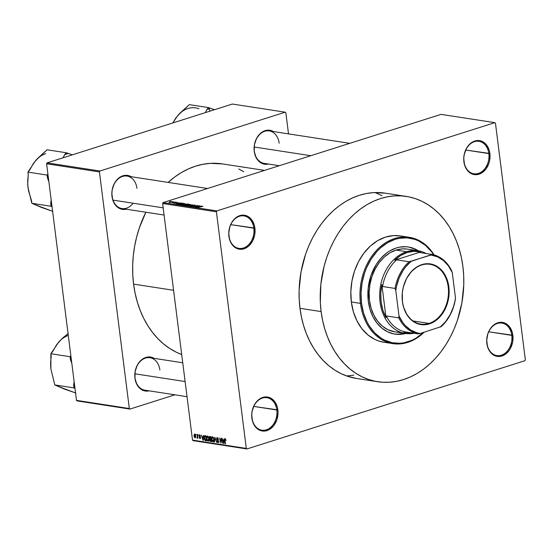 <?xml version="1.0" encoding="UTF-8"?>
<svg xmlns="http://www.w3.org/2000/svg" width="553" height="553" viewBox="0 0 553 553"><rect width="100%" height="100%" fill="white"/><g stroke="black" fill="none" stroke-linecap="round" stroke-linejoin="round"><path stroke-width="0.83" d="M511.802 335.381A16.438 12.484 98.8 0 0 497.375 323.457A16.438 12.484 98.8 0 0 486.951 343.268L486.868 343.524A17.184 13.051 -81.2 0 1 497.762 322.807A17.184 13.051 -81.2 0 1 512.852 335.277L488.714 331.821L511.802 335.381A16.438 12.484 -81.2 0 1 496.87 355.565A16.438 12.484 -81.2 0 1 486.951 343.268A16.438 12.484 -81.2 0 1 501.882 323.083A16.438 12.484 -81.2 0 1 511.802 335.381L512.852 335.277L512.189 332.118L509.493 326.754L507.564 324.749L502.891 322.489L497.762 322.807L495.267 323.934L490.898 327.894L489.191 330.583L487.891 333.611L486.702 340.206L487.525 346.683L488.658 349.558L492.149 354.051L494.382 355.489L499.38 356.478L504.447 354.867L508.815 350.906L510.523 348.217L512.666 341.941L512.852 335.277A17.184 13.051 -81.2 0 1 501.951 355.994A17.184 13.051 -81.2 0 1 486.868 343.524L486.951 343.268A16.438 12.484 98.8 0 0 501.384 355.199A16.438 12.484 98.8 0 0 511.802 335.381M276.818 409.987A16.438 12.484 98.8 0 0 262.385 398.063A16.438 12.484 98.8 0 0 251.961 417.881L251.878 418.13A17.184 13.051 -81.2 0 1 262.772 397.413A17.184 13.051 -81.2 0 1 277.862 409.884L253.73 406.427L276.818 409.987A16.438 12.484 -81.2 0 1 261.887 430.179A16.438 12.484 -81.2 0 1 251.961 417.881A16.438 12.484 -81.2 0 1 266.892 397.69A16.438 12.484 -81.2 0 1 276.818 409.987L277.862 409.884L277.205 406.725L274.509 401.36L270.348 397.918L267.908 397.102L262.772 397.413L260.276 398.54L255.908 402.501L254.2 405.19L252.064 411.467L251.719 414.819L252.534 421.289L255.23 426.653L257.166 428.658L261.832 430.918L264.389 431.084L269.463 429.474L273.832 425.513L276.839 419.796L278.021 413.202L277.862 409.884A17.184 13.051 -81.2 0 1 266.968 430.6A17.184 13.051 -81.2 0 1 251.878 418.13L251.961 417.881A16.438 12.484 98.8 0 0 266.394 429.805A16.438 12.484 98.8 0 0 276.818 409.987M253.848 228.195A16.438 12.484 98.8 0 0 239.421 216.271A16.438 12.484 98.8 0 0 228.997 236.09L228.914 236.338A17.184 13.051 -81.2 0 1 239.808 215.622A17.184 13.051 -81.2 0 1 254.898 228.092L230.76 224.636L253.848 228.195A16.438 12.484 -81.2 0 1 238.917 248.387A16.438 12.484 -81.2 0 1 228.997 236.09A16.438 12.484 -81.2 0 1 243.928 215.898A16.438 12.484 -81.2 0 1 253.848 228.195L254.898 228.092L254.235 224.933L251.539 219.569L249.61 217.564L244.938 215.311L239.808 215.622L237.313 216.748L232.944 220.709L231.237 223.398L229.937 226.426L228.755 233.027L229.571 239.497L230.705 242.38L234.202 246.866L236.428 248.304L241.426 249.292L243.997 248.809L248.815 245.967L252.576 241.032L254.712 234.755L254.898 228.092A17.184 13.051 -81.2 0 1 243.997 248.809A17.184 13.051 -81.2 0 1 228.914 236.338L228.997 236.09A16.438 12.484 98.8 0 0 243.431 248.014A16.438 12.484 98.8 0 0 253.848 228.195M488.838 153.589A16.438 12.484 98.8 0 0 474.405 141.665A16.438 12.484 98.8 0 0 463.981 161.483L463.898 161.732A17.184 13.051 -81.2 0 1 474.792 141.015A17.184 13.051 -81.2 0 1 489.882 153.485L465.75 150.029L488.838 153.589A16.438 12.484 -81.2 0 1 473.907 173.78A16.438 12.484 -81.2 0 1 463.981 161.483A16.438 12.484 -81.2 0 1 478.919 141.292A16.438 12.484 -81.2 0 1 488.838 153.589L489.882 153.485L489.225 150.326L486.529 144.962L482.368 141.52L479.928 140.704L474.792 141.015L472.303 142.142L469.981 143.856L466.22 148.792L464.085 155.068L463.739 158.414L464.555 164.891L467.25 170.255L469.186 172.26L471.419 173.697L476.41 174.686L481.483 173.075L485.852 169.114L488.859 163.398L489.695 160.149L489.882 153.485A17.184 13.051 -81.2 0 1 478.988 174.202A17.184 13.051 -81.2 0 1 463.898 161.732L463.981 161.483A16.438 12.484 98.8 0 0 478.414 173.407A16.438 12.484 98.8 0 0 488.838 153.589M279.175 143.206A16.438 12.484 98.8 0 0 264.742 131.282A16.438 12.484 98.8 0 0 254.318 151.1L254.235 151.356A17.184 13.051 -81.2 0 1 259.613 134.165A17.184 13.051 -81.2 0 1 273.493 131.566L270.265 130.321L267.707 130.149L262.64 131.759L260.318 133.48L256.557 138.409L254.421 144.692L254.235 151.356L256.025 157.391L257.587 159.879L261.756 163.315L264.196 164.137L268.488 164.047A17.184 13.051 -81.2 0 1 254.235 151.356L254.318 151.1A16.438 12.484 -81.2 0 1 269.256 130.909A16.438 12.484 -81.2 0 1 279.175 143.206M159.886 370.012A16.438 12.484 98.8 0 0 145.453 358.088A16.438 12.484 98.8 0 0 135.036 377.906L134.946 378.162A17.184 13.051 -81.2 0 1 140.324 360.971A17.184 13.051 -81.2 0 1 154.204 358.372L150.976 357.127L148.418 356.955L143.351 358.565L138.983 362.533L137.268 365.222L135.132 371.498L134.946 378.162L136.743 384.197L138.305 386.685L142.467 390.121L144.907 390.943L149.199 390.86A17.184 13.051 -81.2 0 1 134.946 378.162L135.036 377.906A16.438 12.484 -81.2 0 1 149.967 357.715A16.438 12.484 -81.2 0 1 159.886 370.012M136.944 188.366A16.438 12.484 98.8 0 0 122.51 176.442A16.438 12.484 98.8 0 0 112.086 196.26L112.003 196.515A17.184 13.051 -81.2 0 1 117.374 179.324A17.184 13.051 -81.2 0 1 131.261 176.725L128.026 175.481L125.469 175.308L120.402 176.919L116.033 180.886L114.326 183.568L112.19 189.852L111.844 193.197L112.66 199.668L115.356 205.032L119.517 208.474L121.957 209.297L126.25 209.207A17.184 13.051 -81.2 0 1 112.003 196.515L112.086 196.26A16.438 12.484 -81.2 0 1 127.017 176.068A16.438 12.484 -81.2 0 1 136.944 188.366M133.584 284.124A97.86 74.323 98.8 0 0 181.695 354.508L176.4 352.261L169.868 348.59L163.702 344.07L157.958 338.747L152.69 332.671L147.948 325.897L143.787 318.5L140.241 310.544L137.338 302.111L135.112 293.277L133.584 284.124L173.58 290.29L133.584 284.124L132.775 274.751L132.679 265.24L133.308 255.68L134.649 246.175L136.695 236.802L139.425 227.663L145.881 212.234A97.86 74.323 98.8 0 0 133.584 284.124M377.651 381.715L356.595 378.466A93.754 71.206 -81.2 0 1 299.989 308.318A93.754 71.206 -81.2 0 1 385.165 193.149L406.22 196.398M524.873 360.722L246.956 448.96L193.17 440.665L192.513 440.119L246.299 448.414L216.41 211.799L162.617 203.504L192.513 440.119L162.617 203.504L163.094 202.605L441.011 114.367L494.804 122.662L216.887 210.9L163.094 202.605L441.011 114.367L494.804 122.662L495.46 123.201L525.35 359.816L495.46 123.201L494.804 122.662L216.887 210.9L163.094 202.605L162.617 203.504L216.41 211.799L216.887 210.9L216.41 211.799L246.299 448.414L246.956 448.96L246.299 448.414L192.513 440.119L193.17 440.665L246.956 448.96L524.873 360.722L525.35 359.816L524.873 360.722M172.094 201.569L168.942 202.474L172.26 201.838L169.723 201.921L169.114 202.516L172.356 201.7M172.135 202.737L174.859 202.018L172.135 202.737M176.822 202.737L177.236 202.391L176.193 202.322L174.962 202.661L175.183 203.089L173.753 203.124L175.37 203.172L175.923 202.889L175.591 202.578L176.822 202.737L177.001 202.329L175.336 202.509L175.183 203.089L174.147 202.903L174.036 203.276L175.543 203.117L175.529 202.626L176.822 202.737L177.001 202.329M182.386 203.179L177.997 204.271L179.331 204.575L183.285 203.317L179.234 203.635L178.066 204.347L179.331 204.575L183.285 203.317L182.386 203.179M187.356 203.946L183.043 205.073L184.349 205.35L188.303 204.092L183.555 204.755L183.402 205.204L184.349 205.35L188.303 204.092L187.356 203.946M192.264 204.7L187.349 205.813L191.967 204.873L189.513 206.145L192.264 204.7L187.349 205.813L191.967 204.873L189.513 206.145L192.264 204.7M198.783 205.709L195.617 206.711L197.165 205.46L193.211 206.711L196.688 205.757L195.133 207.009L199.087 205.757L195.617 206.711L197.497 205.509L193.211 206.711L196.688 205.757L195.133 207.009L198.783 205.709M202.916 206.456L201.672 206.345L198.015 207.458L202.716 206.29M201.347 206.103L198.845 206.276L199.439 205.806L196.46 207.216L201.665 206.151L198.845 206.276L199.439 205.806L196.46 207.216L201.347 206.103M194.442 205.647L195.133 205.191L193.75 205.059L192.223 205.474L192.741 205.93L192.361 206.124L190.426 206.145L192.25 206.276L193.225 205.889L192.838 205.377L194.276 205.204L194.442 205.647L194.767 205.066L194.822 205.502L194.767 205.066L192.665 205.281L192.188 205.654L192.423 206.103L191.027 205.847L190.764 206.359L192.721 206.151L192.983 205.329L194.276 205.204L194.442 205.647L194.767 205.066M190.232 204.658L188.49 204.382L185.566 205.467L188.428 205.35L190.149 204.721L189.969 204.327L186.769 204.79L185.912 205.612L189.174 205.135L190.232 204.658L189.969 204.327M185.207 203.884L183.23 203.649L180.548 204.693L183.409 204.575L185.131 203.946L184.951 203.552L181.75 204.016L180.893 204.838L184.156 204.361L185.207 203.884L184.951 203.552M180.734 202.923L179.29 203.262L178.232 203.096L178.833 202.633L175.854 204.036L181.059 202.972L179.29 203.262L178.232 203.096L178.833 202.633L175.854 204.036L180.734 202.923M175.425 202.108L174.859 202.287L175.425 202.108M173.331 201.783L172.764 201.963L173.331 201.783M170.448 201.34L169.882 201.52L170.448 201.34M195.976 434.997L195.88 434.278L195.976 434.997M197.345 436.365L197.103 434.464L197.877 438.183L197.497 437.547L197.283 438.142L196.896 437.907L197.345 436.365L196.896 437.907L197.214 438.149L197.497 437.547L197.877 438.183L197.407 434.513L197.345 436.365M198.071 435.322L197.981 434.596L198.071 435.322M199.986 438.57L200.545 437.63L199.198 435.799L200.034 435.135L199.543 435.287L200.386 436.061L199.495 434.769L198.907 435.84L199.343 434.762L200.221 435.481L200.386 436.061L199.543 435.287L199.198 435.799L200.338 436.994L200.552 438.031L199.847 438.536L199.149 437.416L199.91 438.045L200.248 437.658L198.907 435.84L200.248 437.658L199.91 438.045L199.149 437.416L200.227 438.564M203.214 436.884L203.608 435.467L203.317 440.375L201.382 435.121L202.156 436.725L203.214 436.884L202.156 436.725L201.382 435.121L202.999 440.326L203.214 436.884M207.444 435.992L206.67 436.628L207.921 436.234L206.67 436.628L206.594 438.398L208.094 441.176L208.612 441.011L208.094 441.176L208.944 438.702L208.419 436.918L207.444 435.992L208.322 436.746L209.006 439.58L208.246 441.183L207.313 440.582L206.656 438.833L206.573 437.029L207.168 436.006M212.463 436.766L211.688 437.402L212.946 437.008L211.688 437.402L211.612 439.172L213.119 441.951L213.631 441.785L213.119 441.951L213.963 439.476L213.444 437.693L212.463 436.766L213.347 437.52L214.025 440.354L213.264 441.958L212.331 441.356L211.681 439.607L211.633 437.596L212.186 436.78M225.209 438.729L224.732 440.312L225.465 443.789L224.988 439.649L225.735 439.172L225.271 439.317L226.066 440.409L225.209 438.729L226.066 440.409L225.437 439.407L224.995 439.573L225.161 443.741L224.677 439.753L225.009 438.743M223.827 440.064L224.221 438.647L223.93 443.547L221.995 438.301L222.769 439.898L223.827 440.064L222.769 439.898L221.995 438.301L223.606 443.499L223.827 440.064M221.85 442.241L221.338 438.197L222.278 443.299L220.156 438.999L220.357 443.001L219.721 437.948L221.85 442.241L219.721 437.948L220.357 443.001L220.156 438.999L222.278 443.299L221.338 438.197L221.85 442.241M217.972 442.697L218.47 442.538L217.972 442.697L218.663 441.446L216.797 438.861L217.917 437.9L217.308 438.094L218.49 439.365L217.26 437.506L216.493 438.826L217.073 437.499L218.345 438.723L218.193 439.386L217.191 438.087L216.797 438.861L218.324 440.485L218.677 441.965L217.778 442.642L216.88 441.19L217.944 442.11L218.338 441.246L216.493 438.826L217.108 440.098L218.193 440.852L217.889 442.103L216.859 441.045L218.255 442.683M214.495 442.096L214.82 437.195L216.658 442.428L215.062 437.81L214.495 442.096L215.062 437.81L216.658 442.428L214.82 437.195L214.495 442.096M209.912 436.441L209.165 437.776L209.456 436.49L210.859 436.587L211.495 441.633L210.202 441.37L209.663 440.596L209.165 437.776L209.739 439.082L209.546 440.091L210.548 441.488L211.495 441.633L210.859 436.587L209.539 436.455M204.942 435.674L204.105 438.045L204.299 435.888L205.84 435.812L206.476 440.859L205.122 440.561L204.416 439.441L204.105 438.045L205.122 440.561L206.476 440.859L205.84 435.812L204.575 435.688M195.064 437.817L195.679 436.047L194.587 434.008L193.979 435.819L194.476 434.001L195.416 434.928L195.672 437.264L194.856 437.741L194.027 436.137L195.271 437.803M382.012 195.727L376.019 193.004M347.243 375.881L353.782 375.162M232.357 104.04L285.189 112.19L99.906 171.015L47.074 162.865L232.357 104.04L47.074 162.865L46.604 163.771L76.494 400.386L129.326 408.529L99.436 171.914L46.604 163.771L47.074 162.865L99.906 171.015L285.189 112.19L285.846 112.729L288.514 133.881L285.846 112.729L285.189 112.19L232.357 104.04M174.886 394.814L129.983 409.075L77.15 400.925L76.494 400.386L46.604 163.771L99.436 171.914L99.906 171.015L99.436 171.914L129.326 408.529L129.983 409.075L129.326 408.529L76.494 400.386L77.15 400.925L129.983 409.075L174.886 394.814M243.79 171.734L238.772 169.004M222.576 163.923L210.313 163.363L202.958 164.282L195.644 166.128L188.449 168.886L181.439 172.529L174.679 177.015L168.133 182.407A97.86 74.323 98.8 0 1 222.5 163.916L264.541 170.393M164.075 215.041L122.006 208.557A16.438 12.484 -81.2 0 1 112.086 196.26A16.438 12.484 98.8 0 0 120.471 208.184A16.438 12.484 98.8 0 0 133.155 203.221M279.279 165.713L264.244 163.398A16.438 12.484 -81.2 0 1 254.318 151.1M187.025 396.688L144.955 390.204A16.438 12.484 -81.2 0 1 135.036 377.906M385.241 193.163L373.496 192.624L366.445 193.502L359.443 195.271L352.551 197.912L345.832 201.403L339.355 205.702L333.183 210.776L327.376 216.576L321.984 223.039L317.069 230.103L312.666 237.707L308.823 245.774L305.581 254.221L301.005 271.958L299.118 290.221L299.208 299.332L299.989 308.318L301.454 317.083L303.583 325.544L306.362 333.625L309.763 341.249L313.751 348.335L318.293 354.819L323.339 360.639L328.841 365.74L334.752 370.075L341.007 373.593L347.547 376.261L356.671 378.48M223.799 440.637L223.675 442.994L222.949 440.506L224.131 440.133L222.949 440.506L224.103 440.541L222.949 440.506L223.675 442.994L223.799 440.637M217.875 437.852L217.308 438.094M218.684 441.909L217.889 442.103M218.165 440.285L217.675 440.444L218.165 440.285M217.661 439.925L217.108 440.098L217.661 439.925M213.956 441.121L213.258 441.342L213.658 439.421L213.043 441.356L212.193 440.395L211.923 439.234L212.546 437.361L213.112 437.181L212.546 437.361L213.942 439.324L212.974 437.61L212.331 437.375L211.965 439.524L213.043 441.356M213.078 437.14L212.546 437.361M211.44 441.204L210.548 441.488L211.44 441.204M210.493 438.84L209.739 439.082L210.493 438.84M210.928 439.49L211.115 440.997L209.843 440.05L210.036 439.4L211.17 439.041L209.829 439.946L210.161 440.776L211.115 440.997L210.928 439.49M209.67 437.043L209.739 438.543L210.852 438.895L210.624 437.126L211.142 438.805L210.251 438.805L209.476 437.817L209.67 437.043L210.88 436.739L209.981 437.029M208.93 440.347L208.018 440.582L208.647 439.967L208.633 438.647L208.018 440.582L207.175 439.621L206.898 438.46L207.52 436.587L208.087 436.407L207.52 436.587L208.923 438.55L207.52 436.587M206.428 440.471L205.619 440.727L206.428 440.471M206.387 440.16L205.122 440.561L206.387 440.16M204.382 436.884L204.817 439.594L206.096 440.223L205.605 436.352L206.387 440.133L205.108 439.974L204.416 438.1L204.382 436.884L205.896 436.262L204.7 436.289L204.382 436.884L205.059 436.269M203.186 437.458L203.069 439.822L202.336 437.326L203.525 436.953L202.336 437.326L203.497 437.361L202.336 437.326L203.069 439.822L203.186 437.458M199.198 435.799L199.543 435.287M200.248 437.658L199.91 438.045M200.283 436.905L199.737 437.077L200.283 436.905M197.214 438.149L197.497 437.547M197.469 437.72L196.896 437.907L197.469 437.72M197.269 437.451L197.76 437.299M197.386 437.105L197.144 437.492M195.7 437.098L195.009 437.292L195.375 435.999L195.009 437.292L194.283 435.833L195.119 434.382L194.642 434.534L195.658 435.909L194.642 434.534M195.216 437.223L195.707 437.07M208.052 436.365L207.126 436.718L206.85 437.796L207.244 439.801L208.018 440.582M195.105 434.361L194.248 435.176L195.009 437.292M202.239 206.435L201.79 206.753M199.336 206.566L197.02 207.209L198.486 206.435L199.35 206.677L197.013 207.105L199.336 206.566M194.276 205.204L194.089 205.612M192.721 206.151L192.983 205.329M191.027 205.847L190.764 206.359M192.755 206.138L192.686 205.509M192.665 205.281L192.188 205.654M185.559 205.433L185.912 205.612M188.877 205.087L186.396 205.647L186.299 205.142L189.513 204.472L188.891 205.218L186.299 205.142L189.098 204.451L189.513 204.472L188.877 205.087M183.555 204.755L183.402 205.204M185.269 204.175L184.716 204.541M185.69 204.776L184.004 205.294L183.928 204.783L185.704 204.921L184.508 205.156L184.108 204.728L185.69 204.776M187.536 204.195L185.573 204.762L185.573 204.216L187.536 204.195L186.154 204.631L185.573 204.216L187.536 204.195M180.534 204.665L180.893 204.838M183.852 204.313L181.377 204.873L181.273 204.368L184.488 203.698L183.873 204.444L181.273 204.368L184.08 203.677L184.488 203.698L183.852 204.313M182.518 203.421L178.619 204.465L178.757 203.981L180.624 203.4L182.531 203.559L179.483 204.382L178.591 204.202L180.05 203.532L182.518 203.421M178.73 203.393L176.414 204.029L177.872 203.262L178.743 203.504L176.4 203.926L178.73 203.393M175.529 202.633L175.543 203.117M174.147 202.903L174.036 203.276M175.336 202.509L175.419 203.158L175.336 202.509L175.135 202.896M171.147 202.128L169.55 202.536L170.054 201.956L171.672 201.7L171.167 202.26L169.536 202.384L171.057 201.721L171.672 201.7L171.147 202.128L171.865 202.032M189.513 204.472L189.81 204.9M184.488 203.698L184.792 204.126M169.536 202.384L170.054 201.956M493.366 355.109L493.815 355.033M394.662 334.067A44.074 33.477 98.8 0 0 405.176 333.424L396.612 334.275M407.851 246.915L408.335 246.984A44.074 33.477 -81.2 0 0 368.291 301.129L369.978 309.231L372.888 316.613L376.897 322.993L381.853 328.123L387.57 331.814L393.833 333.922L400.393 334.358L405.667 333.494A44.074 33.477 -81.2 0 1 394.904 334.109A44.074 33.477 -81.2 0 1 368.291 301.129L368.167 288.32L370.918 275.698L376.317 264.362L381.169 257.995L386.796 252.887L389.844 250.868L396.238 247.986L399.536 247.15L406.151 246.749L409.407 247.177L412.586 248.021L418.607 250.931M409.331 237.313L400.206 235.91A53.786 40.853 98.8 0 0 351.342 301.979L360.466 303.383A53.786 40.853 -81.2 0 1 409.331 237.313A53.786 40.853 -81.2 0 1 434.112 254.919A53.786 40.853 98.8 0 0 385.04 243.126A53.786 40.853 98.8 0 0 360.466 303.383L361.51 303.279A53.04 40.286 -81.2 0 1 385.42 244.073A53.04 40.286 -81.2 0 1 433.711 254.809M299.989 308.318L321.12 311.574A93.754 71.206 -81.2 0 1 406.296 196.412A93.754 71.206 -81.2 0 1 462.902 266.56A93.754 71.206 -81.2 0 1 377.727 381.722A93.754 71.206 -81.2 0 1 321.12 311.574L299.989 308.318M400.137 332.042A41.834 31.77 -81.2 0 1 394.766 331.821A41.834 31.77 -81.2 0 1 369.508 300.514A41.834 31.77 -81.2 0 1 407.513 249.126L418.082 250.758A41.834 31.77 -81.2 0 1 426.204 253.537A41.834 31.77 98.8 0 0 406.6 251.705A41.834 31.77 98.8 0 0 379.87 300.3A41.834 31.77 98.8 0 0 413.921 333.245A41.834 31.77 -81.2 0 1 405.328 333.445A41.834 31.77 -81.2 0 1 379.669 294.749A41.834 31.77 -81.2 0 1 406.6 251.705L396.038 250.074L402.301 248.891L407.547 249.133M321.12 311.574L322.586 320.339L324.715 328.807L327.494 336.888L330.894 344.505L334.883 351.597L339.424 358.081L344.471 363.902L349.973 368.996L355.883 373.33L362.139 376.849L368.678 379.524L375.452 381.321L382.379 382.234L389.402 382.254L396.446 381.37L403.448 379.6L410.347 376.959L417.059 373.469L423.536 369.169L429.709 364.095L435.515 358.303L440.907 351.839L445.829 344.775L450.225 337.171L454.068 329.104L457.31 320.65L461.886 302.92L463.773 284.65L463.684 275.539L462.902 266.56L461.444 257.795L459.308 249.327L456.529 241.246L453.128 233.629L449.14 226.536L444.605 220.053L439.559 214.232L434.057 209.131L428.146 204.804L421.891 201.285L415.344 198.61L408.577 196.813L401.644 195.893L394.628 195.88L387.577 196.764L380.575 198.534L373.683 201.174L366.964 204.665L360.487 208.965L354.314 214.039L348.508 219.831L343.116 226.295L338.201 233.359L333.798 240.963L329.954 249.03L326.712 257.484L324.099 266.242L320.851 284.325L320.339 302.595L321.12 311.574M383.858 342.231L378.625 340.959L374.872 339.424L367.897 334.924L361.842 328.662L356.948 320.871L353.402 311.864L351.342 301.979L350.844 291.597L351.929 281.118L354.549 270.949L358.614 261.472L363.964 253.053L370.386 246.023L377.644 240.645L385.448 237.126L393.515 235.606L400.254 235.917M351.342 301.979A53.786 40.853 98.8 0 0 383.817 342.224L392.941 343.634A53.786 40.853 -81.2 0 1 360.466 303.383L351.342 301.979M433.939 255.175L431.368 251.504L425.402 245.325L418.517 240.887L414.819 239.373L407.07 237.838L399.107 238.329L395.146 239.331L387.446 242.795L380.291 248.097L377.008 251.38L371.174 259.032L366.515 267.894L364.676 272.677L362.091 282.707L361.019 293.042L361.51 303.279L360.466 303.383A53.786 40.853 98.8 0 0 424.11 332.249A53.786 40.853 -81.2 0 1 392.941 343.634M361.51 303.279L363.542 313.026L367.04 321.915L369.3 325.924L374.72 332.885L381.176 338.215L384.715 340.206L392.25 342.742L400.137 343.268L404.125 342.77L411.992 340.275L415.787 338.298L423.563 332.422A53.04 40.286 -81.2 0 1 361.51 303.279M418.123 250.862L415.185 249.203L408.923 247.101M394.801 331.821L387.805 329.643L382.379 326.139L377.671 321.265L373.869 315.21L371.111 308.208L369.508 300.514L369.121 292.44L369.957 284.29L372.003 276.382L375.162 269.007L379.323 262.461L384.321 256.993L389.962 252.811L396.038 250.074L406.6 251.705A41.834 31.77 -81.2 0 1 418.082 250.758M417.93 250.73A44.074 33.477 98.8 0 0 408.093 246.949M408.335 246.984A44.074 33.477 -81.2 0 1 418.414 250.813M185.11 381.542L134.925 373.807L185.11 381.542M254.214 147.001L310.765 155.718L254.214 147.001M112.985 200.11L163.17 207.845L112.985 200.11M429.038 323.422A30.256 22.977 98.8 0 0 448.22 286.945A30.256 22.977 98.8 0 0 421.656 264.991L421.884 264.604A30.705 23.316 -81.2 0 1 448.849 286.876A30.705 23.316 -81.2 0 1 429.377 323.899L429.038 323.422L413.022 320.954L429.038 323.422A30.256 22.977 -81.2 0 1 420.736 324.106A30.256 22.977 -81.2 0 1 402.176 296.118A30.256 22.977 -81.2 0 1 421.656 264.991A30.256 22.977 -81.2 0 1 429.958 264.306A30.256 22.977 -81.2 0 1 448.511 292.295A30.256 22.977 -81.2 0 1 429.038 323.422L429.377 323.899L424.78 324.77L417.992 323.871L411.867 320.429L406.925 314.726L403.593 307.261L402.418 301.62L402.328 292.696L403.393 286.772L406.566 278.498L411.384 271.578L417.432 266.608L421.884 264.604L426.487 263.733L433.275 264.624L439.4 268.074L442.856 271.647L445.649 276.092L448.372 284.007L449.133 292.807L447.875 301.724L445.953 307.364L441.647 314.809L435.958 320.484L429.377 323.899A30.705 23.316 -81.2 0 1 402.418 301.62A30.705 23.316 -81.2 0 1 421.884 264.604L421.656 264.991A30.256 22.977 98.8 0 0 402.466 301.468A30.256 22.977 98.8 0 0 429.038 323.422M396.584 259.841L394.683 260.214A41.088 31.203 -81.2 0 1 407.174 252.5L406.6 251.705L407.174 252.5L400.662 255.514L394.683 260.214L420.57 251.995L413.914 251.311L407.174 252.5A41.088 31.203 -81.2 0 1 420.57 251.995L419.63 252.521L432.114 254.449L431.008 255.03L409.075 261.763L396.584 259.841L394.683 260.214L420.57 251.995L419.63 252.521L432.114 254.449A40.341 30.636 -81.2 0 1 451.538 270.493A40.341 30.636 98.8 0 0 432.114 254.449L411.149 261.334L405.598 266.954L403.185 270.293L399.218 277.827L396.57 286.184L395.789 290.539L398.99 315.901L398.768 317.857L386.277 315.929L386.029 317.671A41.088 31.203 -81.2 0 1 381.853 284.615L382.565 286.502A40.341 30.636 -81.2 0 1 396.584 259.841A40.341 30.636 98.8 0 0 382.565 286.502L395.049 288.431L395.789 290.539L398.99 315.901L402.867 322.662L405.245 325.53L410.734 330.065L416.962 332.809L420.259 333.473L441.232 326.588A40.341 30.636 98.8 0 0 455.257 299.92L455.478 297.963L452.271 272.601L451.538 270.493L452.271 272.601L448.4 265.841L443.388 260.491L437.492 256.827L431.008 255.03A39.595 30.069 -81.2 0 1 452.271 272.601L455.478 297.963A39.595 30.069 -81.2 0 1 440.119 327.169L445.67 321.542L450.218 314.567L453.543 306.569L455.257 299.92A40.341 30.636 -81.2 0 1 441.232 326.588L420.259 333.473A39.595 30.069 -81.2 0 1 398.99 315.901L398.768 317.857L386.277 315.929L386.029 317.671L381.853 284.615L380.761 293.353L381.114 302.042L382.897 310.274L386.029 317.671L381.853 284.615L382.565 286.502L395.049 288.431A40.341 30.636 -81.2 0 1 409.075 261.763L396.584 259.841M405.702 331.98A40.341 30.636 -81.2 0 1 386.277 315.929A40.341 30.636 98.8 0 0 405.702 331.98L418.186 333.901L420.259 333.473L418.186 333.901A40.341 30.636 -81.2 0 1 398.768 317.857A40.341 30.636 98.8 0 0 418.186 333.901L405.702 331.98L403.801 332.353L407.098 332.934L411.95 332.941A41.088 31.203 -81.2 0 1 403.801 332.353L405.702 331.98M409.075 261.763A40.341 30.636 98.8 0 0 395.049 288.431L395.789 290.539A39.595 30.069 -81.2 0 1 411.149 261.334L409.075 261.763M61.888 387.853L75.858 393.031L64.438 389.084L54.795 384.943L74.005 387.902L73.653 385.123A30.961 23.516 98.8 0 0 74.8 386.982A30.961 23.516 -81.2 0 1 73.653 385.123L74.116 381.542L73.653 385.123L74.005 387.902L54.795 384.943L50.904 369.051L50.855 353.747L70.065 356.713L70.86 355.786L70.065 356.713L50.855 353.747L58.521 342.3L63.056 337.71L68.323 333.424L60.685 339.964L56.475 344.989M70.418 359.491L71.821 363.362L70.418 359.491A30.961 23.516 -81.2 0 1 71.026 357.079A30.961 23.516 98.8 0 0 70.418 359.491L70.065 356.713L70.418 359.491M74.005 387.902L74.966 388.275L74.005 387.902M60.809 339.95L56.613 344.699L52.563 351.763L50.855 353.747L51.208 356.533L50.6 362.574L50.904 369.051L50.641 365.464M50.904 369.051L54.795 384.943L67.113 389.865M68.289 335.436A27.975 21.249 98.8 0 0 58.521 342.3M205.716 111.913L206.822 109.584L205.716 111.913M208.702 108.886A30.961 23.516 98.8 0 0 206.822 109.584A30.961 23.516 -81.2 0 1 208.702 108.886L210.258 111.056L208.702 108.886A30.961 23.516 -81.2 0 1 210.596 108.388L208.536 107.593L189.326 104.635L208.536 107.593L206.822 109.584L208.536 107.593L210.596 108.388A30.961 23.516 98.8 0 0 208.702 108.886M214.578 109.688L210.596 108.388L214.578 109.688M180.098 113.144L175.902 117.893L172.792 122.953L177.81 115.494L189.326 104.635L179.967 113.158L175.757 118.183M198.962 108.775A27.975 21.249 98.8 0 0 177.81 115.494M72.346 154.847L66.298 152.752L47.088 149.794L66.298 152.752L64.59 154.743L63.104 157.778L64.59 154.743A30.961 23.516 -81.2 0 1 68.365 153.547A30.961 23.516 98.8 0 0 64.59 154.743L66.298 152.752L72.346 154.847M38.938 206.207L52.908 211.384L41.489 207.437L31.846 203.297L51.056 206.255L50.71 203.476A30.961 23.516 98.8 0 0 51.858 205.336A30.961 23.516 -81.2 0 1 50.71 203.476L51.166 199.896L50.71 203.476L51.056 206.255L31.846 203.297L31.493 200.518L28.507 190.723L27.671 184.108L28.258 174.886L27.906 172.101L47.116 175.066L47.911 174.14L47.116 175.066L27.906 172.101L35.579 160.653L47.088 149.794L37.735 158.317L33.526 163.342M47.468 177.845L48.871 181.716L47.468 177.845A30.961 23.516 -81.2 0 1 48.076 175.432A30.961 23.516 98.8 0 0 47.468 177.845L47.116 175.066L47.468 177.845M51.056 206.255L52.017 206.628L51.056 206.255M37.86 158.303L33.671 163.052L29.62 170.117L27.906 172.101L28.258 174.886L27.65 180.928L27.954 187.405L27.691 183.817M27.954 187.405L31.846 203.297L44.164 208.218M45.699 153.672A27.975 21.249 98.8 0 0 35.579 160.653M225.175 439.324L225.728 439.151M204.714 436.282L205.854 435.923M199.384 435.294L200.006 435.1M200.089 438.038L200.559 437.893M197.214 437.485L197.767 437.312M394.42 334.033L394.904 334.109M405.328 333.445L394.766 331.821M182.739 362.768L149.967 357.715M349.786 143.331L269.256 130.909M127.017 176.068L207.555 188.49"/></g></svg>
